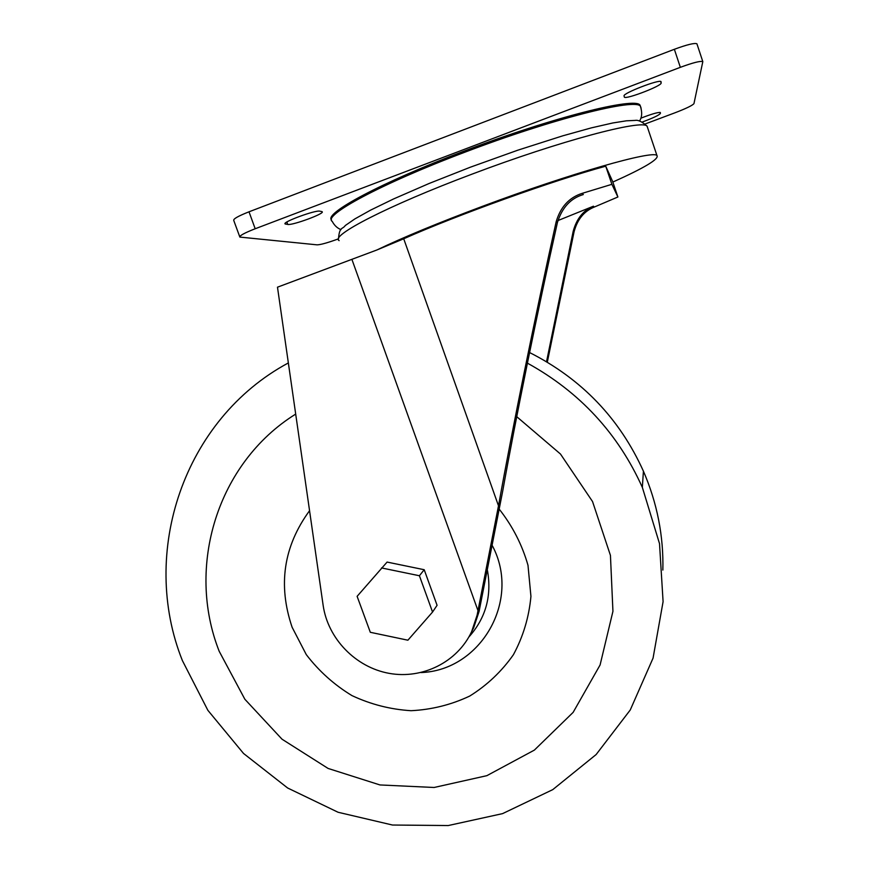 <?xml version="1.0" encoding="UTF-8"?>
<svg xmlns="http://www.w3.org/2000/svg" width="869" height="869" viewBox="0 0 869 869"><rect width="100%" height="100%" fill="white"/><g stroke="black" fill="none" stroke-linecap="round" stroke-linejoin="round"><path stroke-width="1.3" d="M331.513 219.933C323.865 213.502 380.872 182.555 463.992 151.163C551.761 117.597 635.467 96.665 640.019 105.138L640.757 107.115M498.502 505.801L403.716 238.779L376.918 249.968L277.483 287.183L323.138 605.324C327.895 638.726 355.671 667.338 389.106 673.345C422.508 679.471 457.496 662.048 471.65 631.622L477.114 615.154L498.502 505.801C512.189 429.655 534.902 317.37 556.149 221.812C560.516 206.963 569.206 197.469 582.23 193.342L611.895 184.315L605.736 166.196L612.58 181.339L617.892 196.991L594.222 207.072C584.044 211.221 577.32 219.488 574.051 231.882L547.318 362.177M582.23 193.342L583.295 194.558C570.694 198.241 562.069 207.561 557.42 222.529C537.509 311.254 515.545 419.423 502.706 491.115L479.091 611.439L473.681 627.744L471.183 632.621M403.716 238.779C457.061 215.023 553.716 180.263 605.736 166.196M611.895 184.315L617.892 196.991M432.556 612.037L437.074 605.302L424.202 569.716L387.085 562.08L357.116 596.33L370.313 632.295L407.887 640.203L432.556 612.037L419.412 575.745L381.534 567.935M546.536 361.71L573.171 231.382C576.603 218.673 583.371 210.276 593.451 206.203L557.92 220.574M376.918 249.968C402.575 237.606 437.987 222.975 483.142 206.072C570.803 173.279 653.347 149.924 656.953 155.529C659.332 158.94 644.624 167.782 612.83 182.066M338.454 238.866L338.171 238.964C327.754 242.755 320.748 244.721 317.152 244.852L239.855 237.085C239.42 235.695 244.537 232.925 255.193 228.753L680.351 67.326C693.006 62.666 700.49 60.765 702.815 61.623L693.962 103.607C692.528 105.41 686.26 108.451 675.17 112.72L645.363 123.887M239.735 236.759L233.739 220.4C233.261 218.879 238.356 216.012 249.001 211.808L674.355 49.294C687.021 44.623 694.537 42.787 696.916 43.787L697.057 44.2M640.768 118.227C651.511 114.045 658.039 112.144 660.342 112.503L660.375 113.481C658.995 115.219 653.043 118.043 642.517 121.942M661.135 83.044C661.852 85.868 625.821 99.685 624.366 97.165L624.072 95.916C622.465 93.396 659.625 79.003 661.059 81.632L661.135 83.044L660.603 81.447M321.758 211.558L322.171 211.732C325.169 213.47 292.44 225.549 287.758 224.441L285.108 223.93C281.86 222.236 315.686 209.798 319.835 211.178L321.758 211.558M424.202 569.716L419.412 575.745M529.579 352.542C581.6 378.862 619.543 418.413 643.418 471.183C657.192 503.075 663.677 536.032 662.851 570.075M527.418 363.144C579.688 391.962 618 433.37 642.343 487.368L659.517 543.646L663.09 601.652L653.064 658.115L630.253 709.984L596.134 754.542L552.771 789.628L502.575 813.623L448.23 825.55L392.484 825.029L338.084 812.265L287.639 787.998L243.526 753.456L207.865 710.31L182.392 660.592C139.29 552.923 183.435 419.336 288.356 362.927M516.729 416.675L560.483 454.042L592.539 501.543L610.44 555.4L612.938 611.32L600.088 664.981L573.138 712.363L534.381 750.099L486.857 775.669L434.131 787.477L379.959 784.946L328.08 768.435L282.012 739.193L244.862 699.252L219.194 651.294C185.77 566.599 217.261 462.851 295.699 414.078M499.371 509.343C512.634 526.245 522.171 544.896 527.994 565.306L530.937 596.384C529.015 617.164 523.171 636.608 513.416 654.705C501.63 671.487 487.064 685.272 469.705 696.069C451.207 704.792 431.665 709.669 411.091 710.701C390.474 709.441 370.759 704.401 351.923 695.58C334.13 684.772 318.923 671.118 306.279 654.607L292.125 627.277C277.754 585.065 283.566 546.21 309.56 510.69M492.397 545.808C521.422 600.36 480.742 670.466 421.052 672.563M487.476 570.553C491.908 596.047 485.717 618.185 468.891 636.977M340.996 229.622C337.291 228.178 334.38 225.44 332.251 221.41C322.377 215.729 379.525 184.424 464.415 152.379C552.184 118.825 635.858 97.839 640.399 106.257L641.126 108.234M556.149 221.812L557.42 222.529M477.114 615.154L479.091 611.439M478.026 610.733L351.956 259.516M593.451 206.203L594.222 207.072M573.171 231.382L574.051 231.882M339.16 240.626C329.666 235.977 387.172 205.942 472.008 174.148C559.734 140.908 642.951 118.955 647.112 126.233L647.72 128.069M255.193 228.753L249.001 211.808M680.351 67.326L674.355 49.294M660.375 113.481L660.016 112.383M287.758 224.441L286.879 222.008M285.64 224.126L285.304 223.181M639.53 120.954C642.039 117.239 642.332 112.34 640.399 106.257L640.019 105.138M471.65 631.622L473.681 627.744M656.953 155.529L647.112 126.233C642.191 121.725 638.194 119.792 635.13 120.411L626.408 120.813L612.786 122.974L591.365 127.873L562.764 135.825L517.946 150.141L470.248 167.239L429.177 183.457L393.505 198.979L370.618 210.113L354.867 218.912L345.275 225.527C342.549 229.59 339.355 226.288 338.508 239.029M702.815 61.623L696.916 43.787M642.343 487.368L643.418 471.183"/></g></svg>
